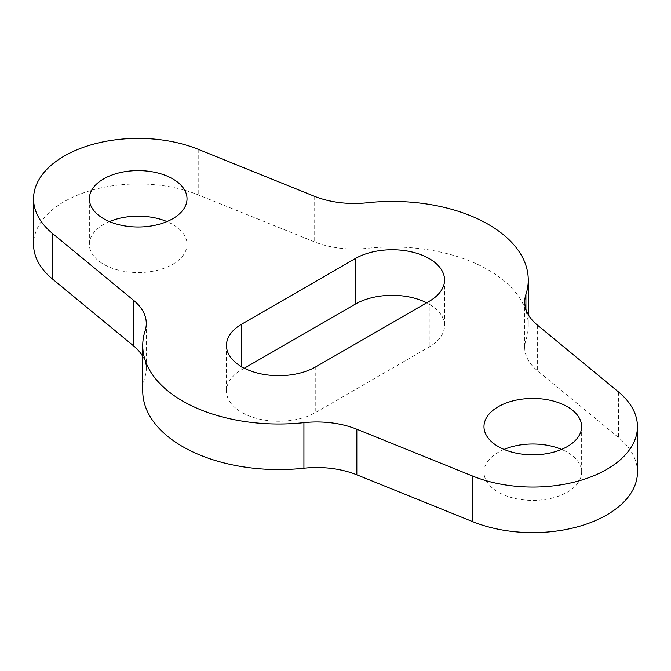 <?xml version="1.0" encoding="UTF-8"?>
<svg xmlns="http://www.w3.org/2000/svg" width="671" height="671" viewBox="0 0 671 671"><rect width="100%" height="100%" fill="white"/><g stroke="black" fill="none" stroke-linecap="round" stroke-linejoin="round"><path stroke-width="0.5" stroke-dasharray="3.35 2.52" d="M244.328 368.203L241.778 369.679A52.321 30.203 0 0 0 226.454 391.034A52.321 30.203 0 0 0 258.754 418.939A52.321 30.203 0 0 0 315.773 412.397L429.222 346.89A52.321 30.203 0 0 0 444.546 325.536A52.321 30.203 0 0 0 426.672 302.797M637.45 472.199A104.642 60.415 0 0 0 618.528 437.551L537.328 370.593A69.759 40.277 180 0 1 524.714 347.494A69.759 40.277 180 0 1 525.913 340.054A136.028 78.541 0 0 0 528.262 325.536A136.028 78.541 0 0 0 367.079 248.345A69.759 40.277 180 0 1 314.171 241.761L198.205 194.884A104.642 60.415 0 0 0 89.872 190.782A104.642 60.415 0 0 0 33.55 244.37M142.738 356.393A69.759 40.277 180 0 1 146.286 369.075A69.759 40.277 180 0 1 145.087 376.515A136.028 78.541 0 0 0 142.738 391.034M109.432 221.581A48.832 28.19 0 0 0 89.36 244.37A48.832 28.19 0 0 0 119.505 270.413A48.832 28.19 0 0 0 172.715 264.307A48.832 28.19 0 0 0 187.024 244.37A48.832 28.19 0 0 0 166.953 221.581M504.047 449.419A48.832 28.19 0 0 0 483.976 472.199A48.832 28.19 0 0 0 514.12 498.243A48.832 28.19 0 0 0 567.339 492.137A48.832 28.19 0 0 0 581.64 472.199A48.832 28.19 0 0 0 561.568 449.419M315.773 366.827L315.773 412.397M429.222 301.321L429.222 346.89M241.778 366.827L241.778 369.679M537.328 325.032L537.328 370.593M618.528 391.981L618.528 437.551M525.913 309.373L525.913 340.054M367.079 202.785L367.079 248.345M314.171 196.192L314.171 241.761M198.205 149.314L198.205 194.884M145.087 330.946L145.087 376.515M226.454 345.464L226.454 391.034M524.714 301.925L524.714 347.494M528.262 314.607L528.262 325.536M146.286 323.506L146.286 369.075M89.36 198.801L89.36 244.37M187.024 198.801L187.024 244.37M444.546 279.966L444.546 325.536M483.976 426.63L483.976 472.199M581.64 426.63L581.64 472.199"/><path stroke-width="1.01" d="M315.773 366.827L429.222 301.321A52.321 30.203 0 0 0 444.546 279.966A52.321 30.203 0 0 0 412.246 252.061A52.321 30.203 0 0 0 355.227 258.603L241.778 324.11A52.321 30.203 0 0 0 226.454 345.464A52.321 30.203 0 0 0 258.754 373.378A52.321 30.203 0 0 0 315.773 366.827M426.672 302.797A52.321 30.203 0 0 0 355.227 304.173L244.328 368.203M618.528 391.981L537.328 325.032A69.759 40.277 180 0 1 524.714 301.925A69.759 40.277 180 0 1 525.913 294.485A136.028 78.541 0 0 0 528.262 279.966A136.028 78.541 0 0 0 367.079 202.785A69.759 40.277 180 0 1 314.171 196.192L198.205 149.314A104.642 60.415 0 0 0 89.872 145.213A104.642 60.415 0 0 0 33.55 198.801A104.642 60.415 0 0 0 52.472 233.449L133.672 300.407A69.759 40.277 180 0 1 146.286 323.506A69.759 40.277 180 0 1 145.087 330.946A136.028 78.541 0 0 0 142.738 345.464A136.028 78.541 0 0 0 303.921 422.655A69.759 40.277 180 0 1 356.829 429.239L472.795 476.116A104.642 60.415 0 0 0 581.128 480.218A104.642 60.415 0 0 0 637.45 426.63A104.642 60.415 0 0 0 618.528 391.981M33.55 198.801L33.55 244.37A104.642 60.415 0 0 0 52.472 279.019L133.672 345.968A69.759 40.277 180 0 1 142.738 356.393M142.738 345.464L142.738 391.034A136.028 78.541 0 0 0 303.921 468.215A69.759 40.277 180 0 1 356.829 474.808L472.795 521.686A104.642 60.415 0 0 0 581.128 525.787A104.642 60.415 0 0 0 637.45 472.199L637.45 426.63M172.715 218.738A48.832 28.19 0 0 0 187.024 198.801A48.832 28.19 0 0 0 138.192 170.61A48.832 28.19 0 0 0 89.36 198.801A48.832 28.19 0 0 0 119.505 224.844A48.832 28.19 0 0 0 172.715 218.738M166.953 221.581A48.832 28.19 0 0 0 109.432 221.581M567.339 446.567A48.832 28.19 0 0 0 581.64 426.63A48.832 28.19 0 0 0 532.808 398.44A48.832 28.19 0 0 0 483.976 426.63A48.832 28.19 0 0 0 514.12 452.682A48.832 28.19 0 0 0 567.339 446.567M561.568 449.419A48.832 28.19 0 0 0 504.047 449.419M241.778 324.11L241.778 366.827M355.227 258.603L355.227 304.173M525.913 294.485L525.913 309.373M52.472 233.449L52.472 279.019M133.672 300.407L133.672 345.968M303.921 422.655L303.921 468.215M356.829 429.239L356.829 474.808M472.795 476.116L472.795 521.686M528.262 279.966L528.262 314.607"/></g></svg>
